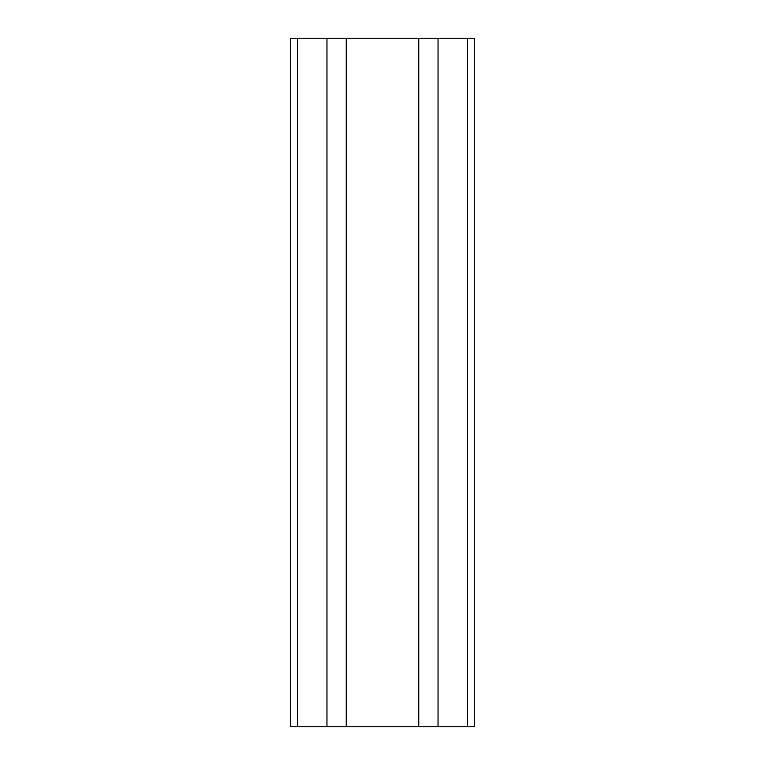 <?xml version="1.0" encoding="UTF-8"?>
<svg xmlns="http://www.w3.org/2000/svg" width="765" height="765" viewBox="0 0 765 765"><rect width="100%" height="100%" fill="white"/><g stroke="black" fill="none" stroke-linecap="round" stroke-linejoin="round"><path stroke-width="1.15" d="M474.3 726.75L474.3 38.25L438.039 38.25L438.039 726.75L474.3 726.75M297.585 726.75L297.585 38.25L290.7 38.25L290.7 726.75L418.761 726.75L418.761 38.25L438.039 38.25M418.761 726.75L438.039 726.75M346.239 726.75L346.239 38.25L418.761 38.25M326.961 726.75L326.961 38.25L346.239 38.25M297.585 38.25L326.961 38.25M467.415 726.75L467.415 38.25"/></g></svg>
